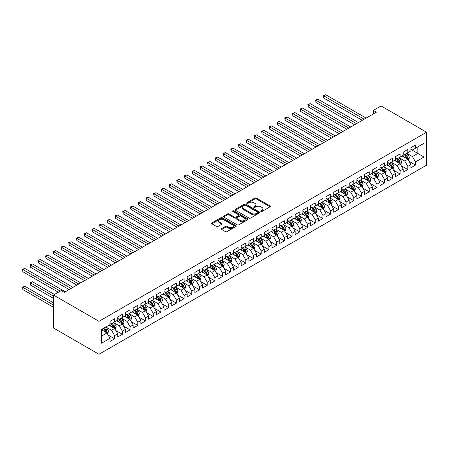<?xml version="1.0" encoding="UTF-8"?>
<svg xmlns="http://www.w3.org/2000/svg" width="449" height="449" viewBox="0 0 449 449"><rect width="100%" height="100%" fill="white"/><g stroke="black" fill="none" stroke-linecap="round" stroke-linejoin="round"><path stroke-width="0.67" d="M260.942 211.457A0.752 0.432 0 0 0 262.003 211.457L270.045 206.809A1.072 0.617 0 0 0 270.36 206.372A1.072 0.617 0 0 0 270.045 205.934L256.418 198.065A1.072 0.617 0 0 0 254.903 198.065L246.855 202.712A0.752 0.432 0 0 0 246.636 203.021A0.752 0.432 0 0 0 246.855 203.324A0.752 0.432 0 0 0 247.915 203.324L248.959 202.724A3.429 1.981 0 0 1 253.803 202.724L254.942 203.38A3.429 1.981 0 0 1 255.947 204.778A3.429 1.981 0 0 1 254.942 206.175L253.898 206.776A0.752 0.432 0 0 0 253.679 207.084A0.752 0.432 0 0 0 253.898 207.387A0.752 0.432 0 0 0 254.959 207.387L256.003 206.787A3.429 1.981 0 0 1 260.847 206.787L261.98 207.444A3.429 1.981 0 0 1 262.985 208.841A3.429 1.981 0 0 1 261.98 210.244L260.942 210.845A0.752 0.432 0 0 0 260.723 211.148A0.752 0.432 0 0 0 260.942 211.457L260.942 210.845M221.66 228.58A1.072 0.617 0 0 0 221.346 229.018A1.072 0.617 0 0 0 221.66 229.456L225.482 231.667A1.072 0.617 0 0 0 226.998 231.667L235.933 226.504A1.072 0.617 0 0 0 236.247 226.072A1.072 0.617 0 0 0 235.933 225.634L222.306 217.765A1.072 0.617 0 0 0 220.79 217.765L211.855 222.923A1.072 0.617 0 0 0 211.541 223.361A1.072 0.617 0 0 0 211.855 223.793L216.474 226.464A1.072 0.617 0 0 0 217.989 226.464L221.812 224.253A1.072 0.617 0 0 0 222.126 223.815A1.072 0.617 0 0 0 221.812 223.377L219.522 222.059A2.862 1.656 0 0 1 218.68 220.886A2.862 1.656 0 0 1 220.453 219.359A2.862 1.656 0 0 1 223.574 219.718L232.548 224.898A2.862 1.656 0 0 1 233.385 226.072A2.862 1.656 0 0 1 231.617 227.598A2.862 1.656 0 0 1 228.496 227.239L226.998 226.375A1.072 0.617 0 0 0 225.482 226.375L221.66 228.58L221.66 229.456L225.482 227.267L225.482 226.375M53.476 295.044L98.993 321.321L98.993 354.278L53.476 328L53.476 295.044L61.193 290.587L64.28 292.372L376.408 112.166L373.321 110.381L373.321 113.945M373.321 110.381L381.033 105.93L426.55 132.208L98.993 321.321M249.032 218.068A1.072 0.617 0 0 0 250.548 218.068L259.483 212.91A1.072 0.617 0 0 0 259.797 212.472A1.072 0.617 0 0 0 259.483 212.035L245.856 204.166A1.072 0.617 0 0 0 244.34 204.166L235.405 209.324A1.072 0.617 0 0 0 235.091 209.762A1.072 0.617 0 0 0 235.405 210.199L249.032 218.068M233.093 211.619A0.752 0.432 0 0 1 233.85 211.726L233.85 210.834L247.708 218.831A1.072 0.617 0 0 1 248.022 219.269A1.072 0.617 0 0 1 247.708 219.707L238.773 224.865A1.072 0.617 0 0 1 237.257 224.865L223.63 216.996L227.452 214.807L227.452 213.915L223.63 216.121A1.072 0.617 0 0 0 223.316 216.558A1.072 0.617 0 0 0 223.63 216.996L223.63 216.121M227.452 214.807A1.072 0.617 0 0 1 228.968 214.807L228.968 213.915A1.072 0.617 0 0 0 227.452 213.915M228.968 213.915L234.496 217.108A1.072 0.617 0 0 0 236.011 217.108L238.548 215.643A1.072 0.617 0 0 0 238.862 215.206A1.072 0.617 0 0 0 238.548 214.768L232.79 211.445A0.752 0.432 0 0 1 232.571 211.137A0.752 0.432 0 0 1 233.037 210.738A0.752 0.432 0 0 1 233.85 210.834M98.993 354.278L426.55 165.165L426.55 132.208M410.891 149.444L417.834 153.451L417.834 146.862L424.002 143.298L415.516 148.198L415.516 145.033L410.891 147.71L410.891 150.87L407.804 152.649L407.804 149.489L403.174 152.16L403.174 155.326L400.087 157.105L400.087 153.945L395.462 156.617L395.462 159.777L392.375 161.561L392.375 158.396L387.745 161.068L387.745 164.233L384.658 166.012L384.658 162.852L380.034 165.524L380.034 168.684L376.947 170.468L376.947 167.303L372.316 169.975L372.316 173.14L369.23 174.919L369.23 171.759L364.605 174.431L364.605 177.591L361.518 179.376L361.518 176.21L356.888 178.887L356.888 182.047L353.801 183.826L353.801 180.666L349.176 183.338L349.176 186.503L346.089 188.283L346.089 185.123L341.459 187.794L341.459 190.954L338.372 192.739L338.372 189.573L333.747 192.245L333.747 195.41L330.66 197.19L330.66 194.03L326.03 196.701L326.03 199.861L322.943 201.646L322.943 198.48L318.319 201.152L318.319 204.317L315.232 206.097L315.232 202.937L310.601 205.608L310.601 208.768L307.514 210.553L307.514 207.387L302.884 210.065L302.884 213.224L299.803 215.004L299.803 211.844L295.173 214.515L295.173 217.681L292.086 219.46L292.086 216.3L287.455 218.972L287.455 222.132L284.374 223.916L284.374 220.751L279.744 223.422L279.744 226.588L276.657 228.367L276.657 225.207L272.027 227.879L272.027 231.039L268.945 232.823L268.945 229.658L264.315 232.329L264.315 235.495L261.228 237.274L261.228 234.114L256.598 236.786L256.598 239.946L253.517 241.73L253.517 238.565L248.886 241.242L248.886 244.402L245.799 246.181L245.799 243.021L241.169 245.693L241.169 248.858L238.088 250.637L238.088 247.478L233.458 250.149L233.458 253.309L230.371 255.094L230.371 251.928L225.74 254.6L225.74 257.765L222.653 259.544L222.653 256.385L218.029 259.056L218.029 262.216L214.942 264.001L214.942 260.835L210.312 263.507L210.312 266.672L207.225 268.451L207.225 265.292L202.6 267.963L202.6 271.123L199.513 272.908L199.513 269.742L194.883 272.42L194.883 275.579L191.796 277.359L191.796 274.199L187.171 276.87L187.171 280.036L184.084 281.815L184.084 278.655L179.454 281.327L179.454 284.486L176.367 286.271L176.367 283.106L171.743 285.777L171.743 288.943L168.656 290.722L168.656 287.562L164.025 290.234L164.025 293.393L160.938 295.178L160.938 292.013L156.314 294.684L156.314 297.85L153.227 299.629L153.227 296.469L148.597 299.141L148.597 302.3L145.51 304.085L145.51 300.92L140.885 303.597L140.885 306.757L137.798 308.536L137.798 305.376L133.168 308.048L133.168 311.213L130.081 312.992L130.081 309.832L125.456 312.504L125.456 315.664L122.369 317.449L122.369 314.283L117.739 316.955L117.739 320.12L114.652 321.899L114.652 318.739L110.027 321.411L110.027 324.571L101.541 329.471L101.541 343.188L110.027 338.293L106.941 332.945L101.541 329.83M424.002 143.298L424.002 157.015L415.516 161.915L412.435 156.572L406.839 153.345M409 161.314L415.516 165.08L415.516 161.915M415.516 165.08L410.891 167.752L410.891 164.587L407.804 166.371L404.717 161.023L399.127 157.795M401.283 165.771L407.804 169.531L407.804 166.371M407.804 169.531L403.174 172.203L403.174 169.043L400.087 170.822L397.006 165.479L391.41 162.252M393.571 170.222L400.087 173.988L400.087 170.822M400.087 173.988L395.462 176.659L395.462 173.494L392.375 175.278L389.289 169.935L383.699 166.702M385.854 174.678L392.375 178.438L392.375 175.278M392.375 178.438L387.745 181.11L387.745 177.95L384.658 179.729L381.577 174.386L375.981 171.159M378.142 179.129L384.658 182.895L384.658 179.729M384.658 182.895L380.034 185.566L380.034 182.406L376.947 184.185L373.86 178.842L368.264 175.61M370.425 183.585L376.947 187.345L376.947 184.185M376.947 187.345L372.316 190.022L372.316 186.857L369.23 188.642L366.148 183.293L360.553 180.066M362.713 188.036L369.23 191.802L369.23 188.642M369.23 191.802L364.605 194.473L364.605 191.313L361.518 193.092L358.431 187.749L352.835 184.522M354.996 192.492L361.518 196.258L361.518 193.092M361.518 196.258L356.888 198.929L356.888 195.764L353.801 197.549L350.714 192.2L345.124 188.973M347.285 196.948L353.801 200.709L353.801 197.549M353.801 200.709L349.176 203.38L349.176 200.22L346.089 201.999L343.002 196.656L337.407 193.429M339.567 201.399L346.089 205.165L346.089 201.999M346.089 205.165L341.459 207.836L341.459 204.671L338.372 206.456L335.285 201.113L329.695 197.88M331.856 205.855L338.372 209.616L338.372 206.456M338.372 209.616L333.747 212.287L333.747 209.127L330.66 210.907L327.574 205.563L321.978 202.336M324.139 210.306L330.66 214.072L330.66 210.907M330.66 214.072L326.03 216.744L326.03 213.584L322.943 215.363L319.856 210.02L314.266 206.787M316.427 214.762L322.943 218.523L322.943 215.363M322.943 218.523L318.319 221.2L318.319 218.034L315.232 219.819L312.145 214.47L306.549 211.243M308.71 219.213L315.232 222.979L315.232 219.819M315.232 222.979L310.601 225.651L310.601 222.491L307.514 224.27L304.428 218.927L298.838 215.694M300.998 223.669L307.514 227.435L307.514 224.27M307.514 227.435L302.884 230.107L302.884 226.941L299.803 228.726L296.716 223.377L291.12 220.15M293.281 228.126L299.803 231.886L299.803 228.726M299.803 231.886L295.173 234.558L295.173 231.398L292.086 233.177L288.999 227.834L283.409 224.607M285.57 232.576L292.086 236.342L292.086 233.177M292.086 236.342L287.455 239.014L287.455 235.848L284.374 237.633L281.287 232.29L275.692 229.057M277.852 237.033L284.374 240.793L284.374 237.633M284.374 240.793L279.744 243.465L279.744 240.305L276.657 242.084L273.57 236.741L267.98 233.514M270.141 241.483L276.657 245.249L276.657 242.084M276.657 245.249L272.027 247.921L272.027 244.761L268.945 246.54L265.859 241.197L260.263 237.964M262.424 245.94L268.945 249.7L268.945 246.54M268.945 249.7L264.315 252.377L264.315 249.212L261.228 250.997L258.141 245.648L252.551 242.421M254.712 250.39L261.228 254.156L261.228 250.997M261.228 254.156L256.598 256.828L256.598 253.668L253.517 255.447L250.43 250.104L244.834 246.871M246.995 254.847L253.517 258.613L253.517 255.447M253.517 258.613L248.886 261.284L248.886 258.119L245.799 259.904L242.713 254.555L237.123 251.328M239.283 259.303L245.799 263.063L245.799 259.904M245.799 263.063L241.169 265.735L241.169 262.575L238.088 264.354L235.001 259.011L229.405 255.784M231.566 263.754L238.088 267.52L238.088 264.354M238.088 267.52L233.458 270.191L233.458 267.026L230.371 268.811L227.284 263.468L221.694 260.235M223.855 268.21L230.371 271.971L230.371 268.811M230.371 271.971L225.74 274.642L225.74 271.482L222.653 273.261L219.572 267.918L213.977 264.691M216.137 272.661L222.653 276.427L222.653 273.261M222.653 276.427L218.029 279.098L218.029 275.939L214.942 277.718L211.855 272.375L206.265 269.142M208.426 277.117L214.942 280.878L214.942 277.718M214.942 280.878L210.312 283.555L210.312 280.389L207.225 282.174L204.143 276.825L198.548 273.598M200.709 281.568L207.225 285.334L207.225 282.174M207.225 285.334L202.6 288.005L202.6 284.846L199.513 286.625L196.426 281.282L190.836 278.049M192.991 286.024L199.513 289.79L199.513 286.625M199.513 289.79L194.883 292.462L194.883 289.296L191.796 291.081L188.715 285.732L183.119 282.505M185.28 290.481L191.796 294.241L191.796 291.081M191.796 294.241L187.171 296.912L187.171 293.753L184.084 295.532L180.998 290.189L175.407 286.962M177.563 294.931L184.084 298.697L184.084 295.532M184.084 298.697L179.454 301.369L179.454 298.203L176.367 299.988L173.286 294.645L167.69 291.412M169.851 299.388L176.367 303.148L176.367 299.988M176.367 303.148L171.743 305.82L171.743 302.66L168.656 304.439L165.569 299.096L159.979 295.869M162.134 303.838L168.656 307.604L168.656 304.439M168.656 307.604L164.025 310.276L164.025 307.116L160.938 308.895L157.857 303.552L152.262 300.319M154.422 308.295L160.938 312.055L160.938 308.895M160.938 312.055L156.314 314.732L156.314 311.567L153.227 313.351L150.14 308.003L144.544 304.776M146.705 312.745L153.227 316.511L153.227 313.351M153.227 316.511L148.597 319.183L148.597 316.023L145.51 317.802L142.428 312.459L136.833 309.226M138.994 317.202L145.51 320.968L145.51 317.802M145.51 320.968L140.885 323.639L140.885 320.474L137.798 322.259L134.711 316.91L129.116 313.683M131.276 321.658L137.798 325.418L137.798 322.259M137.798 325.418L133.168 328.09L133.168 324.93L130.081 326.709L126.994 321.366L121.404 318.139M123.565 326.109L130.081 329.875L130.081 326.709M130.081 329.875L125.456 332.546L125.456 329.381L122.369 331.166L119.282 325.822L113.687 322.59M115.848 330.565L122.369 334.325L122.369 331.166M122.369 334.325L117.739 336.997L117.739 333.837L114.652 335.616L111.565 330.273L105.975 327.046M108.136 335.016L114.652 338.782L114.652 335.616M114.652 338.782L110.027 341.453L110.027 338.293M110.027 322.792L111.565 323.684L114.652 321.899M101.541 336.065L106.941 332.945M117.739 318.335L119.282 319.228L122.369 317.449M111.565 330.273L114.652 328.494L108.944 325.194M117.739 333.837L114.652 328.494M125.456 313.885L126.994 314.771L130.081 312.992M119.282 325.822L122.369 324.038L116.661 320.743M125.456 329.381L122.369 324.038M133.168 309.428L134.711 310.321L137.798 308.536M126.994 321.366L130.081 319.587L124.373 316.287M133.168 324.93L130.081 319.587M140.885 304.978L142.428 305.864L145.51 304.085M134.711 316.91L137.798 315.131L132.09 311.836M140.885 320.474L137.798 315.131M148.597 300.521L150.14 301.414L153.227 299.629M142.428 312.459L145.51 310.674L139.802 307.38M148.597 316.023L145.51 310.674M156.314 296.065L157.857 296.957L160.938 295.178M150.14 308.003L153.227 306.224L147.519 302.929M156.314 311.567L153.227 306.224M164.025 291.614L165.569 292.507L168.656 290.722M157.857 303.552L160.938 301.767L155.231 298.473M164.025 307.116L160.938 301.767M171.743 287.158L173.286 288.05L176.367 286.271M165.569 299.096L168.656 297.317L162.948 294.016M171.743 302.66L168.656 297.317M179.454 282.707L180.998 283.594L184.084 281.815M173.286 294.645L176.367 292.86L170.659 289.566M179.454 298.203L176.367 292.86M187.171 278.251L188.715 279.143L191.796 277.359M180.998 290.189L184.084 288.41L178.376 285.109M187.171 293.753L184.084 288.41M194.883 273.8L196.426 274.687L199.513 272.908M188.715 285.732L191.796 283.953L186.088 280.659M194.883 289.296L191.796 283.953M202.6 269.344L204.143 270.236L207.225 268.451M196.426 281.282L199.513 279.497L193.805 276.202M202.6 284.846L199.513 279.497M210.312 264.888L211.855 265.78L214.942 264.001M204.143 276.825L207.225 275.046L201.517 271.752M210.312 280.389L207.225 275.046M218.029 260.437L219.572 261.329L222.653 259.544M211.855 272.375L214.942 270.59L209.234 267.295M218.029 275.939L214.942 270.59M225.74 255.981L227.284 256.873L230.371 255.094M219.572 267.918L222.653 266.139L216.946 262.839M225.74 271.482L222.653 266.139M233.458 251.53L235.001 252.417L238.088 250.637M227.284 263.468L230.371 261.683L224.663 258.388M233.458 267.026L230.371 261.683M241.169 247.073L242.713 247.966L245.799 246.181M235.001 259.011L238.088 257.232L232.374 253.932M241.169 262.575L238.088 257.232M248.886 242.623L250.43 243.51L253.517 241.73M242.713 254.555L245.799 252.776L240.092 249.481M248.886 258.119L245.799 252.776M256.598 238.166L258.141 239.059L261.228 237.274M250.43 250.104L253.517 248.319L247.803 245.025M256.598 253.668L253.517 248.319M264.315 233.71L265.859 234.603L268.945 232.823M258.141 245.648L261.228 243.869L255.52 240.574M264.315 249.212L261.228 243.869M272.027 229.259L273.57 230.152L276.657 228.367M265.859 241.197L268.945 239.412L263.232 236.118M272.027 244.761L268.945 239.412M279.744 224.803L281.287 225.695L284.374 223.916M273.57 236.741L276.657 234.962L270.949 231.662M279.744 240.305L276.657 234.962M287.455 220.352L288.999 221.239L292.086 219.46M281.287 232.29L284.374 230.505L278.661 227.211M287.455 235.848L284.374 230.505M295.173 215.896L296.716 216.788L299.803 215.004M288.999 227.834L292.086 226.055L286.378 222.755M295.173 231.398L292.086 226.055M302.884 211.445L304.428 212.332L307.514 210.553M296.716 223.377L299.803 221.598L294.095 218.304M302.884 226.941L299.803 221.598M310.601 206.989L312.145 207.881L315.232 206.097M304.428 218.927L307.514 217.142L301.807 213.847M310.601 222.491L307.514 217.142M318.319 202.533L319.856 203.425L322.943 201.646M312.145 214.47L315.232 212.691L309.524 209.397M318.319 218.034L315.232 212.691M326.03 198.082L327.574 198.974L330.66 197.19M319.856 210.02L322.943 208.235L317.235 204.94M326.03 213.584L322.943 208.235M333.747 193.626L335.285 194.518L338.372 192.739M327.574 205.563L330.66 203.784L324.953 200.484M333.747 209.127L330.66 203.784M341.459 189.175L343.002 190.062L346.089 188.283M335.285 201.113L338.372 199.328L332.664 196.033M341.459 204.671L338.372 199.328M349.176 184.719L350.714 185.611L353.801 183.826M343.002 196.656L346.089 194.877L340.381 191.577M349.176 200.22L346.089 194.877M356.888 180.268L358.431 181.155L361.518 179.376M350.714 192.2L353.801 190.421L348.093 187.126M356.888 195.764L353.801 190.421M364.605 175.812L366.148 176.704L369.23 174.919M358.431 187.749L361.518 185.965L355.81 182.67M364.605 191.313L361.518 185.965M372.316 171.355L373.86 172.248L376.947 170.468M366.148 183.293L369.23 181.514L363.522 178.219M372.316 186.857L369.23 181.514M380.034 166.905L381.577 167.797L384.658 166.012M373.86 178.842L376.947 177.058L371.239 173.763M380.034 182.406L376.947 177.058M387.745 162.448L389.289 163.341L392.375 161.561M381.577 174.386L384.658 172.607L378.95 169.307M387.745 177.95L384.658 172.607M395.462 157.997L397.006 158.884L400.087 157.105M389.289 169.935L392.375 168.151L386.668 164.856M395.462 173.494L392.375 168.151M403.174 153.541L404.717 154.434L407.804 152.649M397.006 165.479L400.087 163.7L394.379 160.4M403.174 169.043L400.087 163.7M410.891 149.09L412.435 149.977L415.516 148.198M404.717 161.023L407.804 159.243L402.096 155.949M410.891 164.587L407.804 159.243M412.435 156.572L417.834 153.451L424.002 157.015M261.239 211.563L261.98 211.131A3.429 1.981 0 0 0 262.985 209.734L262.985 208.841M255.947 204.778L255.947 205.67A3.429 1.981 0 0 1 254.942 207.068L254.201 207.494M270.045 205.934L270.045 206.809L256.418 198.958A1.072 0.617 0 0 0 254.903 198.958L247.158 203.431M259.471 212.916L245.856 205.058A1.072 0.617 0 0 0 244.34 205.058L235.416 210.205M257.591 212.781A0.752 0.432 0 0 0 257.81 212.472A0.752 0.432 0 0 0 257.591 212.164L245.625 205.26A0.752 0.432 0 0 0 244.565 205.26L243.47 205.895A3.429 1.981 0 0 0 242.466 207.292A3.429 1.981 0 0 0 243.47 208.69L251.648 213.41A3.429 1.981 0 0 0 256.491 213.41L257.591 212.781L257.591 213.668A0.752 0.432 0 0 0 257.81 213.365L257.81 212.472M242.466 207.292L242.466 208.184A3.429 1.981 0 0 0 243.47 209.582L243.47 208.69M257.591 213.668L256.491 214.302A3.429 1.981 0 0 1 251.648 214.302L243.47 209.582M228.968 214.807L234.496 217.995A1.072 0.617 0 0 0 236.011 217.995L238.548 216.53A1.072 0.617 0 0 0 238.862 216.098L238.862 215.206M233.85 211.726L247.696 219.718M240.232 220.42A2.862 1.656 0 0 0 243.352 220.779A2.862 1.656 0 0 0 245.12 219.247A2.862 1.656 0 0 0 244.284 218.079L241.119 216.255A1.072 0.617 0 0 0 239.609 216.255L237.072 217.72A1.072 0.617 0 0 0 236.758 218.158A1.072 0.617 0 0 0 237.072 218.596L240.232 220.42L240.232 221.306A2.862 1.656 0 0 0 243.352 221.666A2.862 1.656 0 0 0 245.12 220.139L245.12 219.247M236.758 218.158L236.758 219.045A1.072 0.617 0 0 0 237.072 219.482L237.072 218.596M240.232 221.306L237.072 219.482M233.385 226.072L233.385 226.958A2.862 1.656 0 0 1 231.617 228.485A2.862 1.656 0 0 1 228.496 228.131L226.998 227.267A1.072 0.617 0 0 0 225.482 227.267M218.68 220.886L218.68 221.778A2.862 1.656 0 0 0 219.522 222.951L219.522 222.059M221.8 224.264L219.522 222.951M235.921 226.515L222.306 218.652A1.072 0.617 0 0 0 220.79 218.652L211.866 223.804M408.377 160.231L409.331 157.896A2.89 1.667 -120 0 0 408.41 155.438L406.772 153.249M404.156 157.139L402.91 155.477M323.74 115.876L346.858 129.222L308.311 106.969L308.311 104.74L310.237 103.629L350.714 127M403.859 153.94L406.019 156.819A2.89 1.667 60 0 1 406.845 158.559C407.277 159.137 407.585 158.957 407.771 158.02A2.89 1.667 -120 0 0 406.94 156.28L405.301 154.097M404.369 154.232L406.39 156.931A1.47 0.853 60 0 1 406.659 157.38L407.771 158.02M364.218 119.204L323.74 95.833L325.665 94.722L366.148 118.087M362.287 120.315L323.74 98.062L323.74 95.833L323.314 95.586L325.665 94.722M323.74 98.062L323.314 95.586M400.66 164.688L401.614 162.353A2.89 1.667 -120 0 0 400.693 159.889L399.054 157.7M396.445 161.595L395.199 159.928M316.023 120.332L339.147 133.679L300.594 111.419L300.594 109.197L302.525 108.08L343.002 131.45M396.147 158.39L398.302 161.27A2.89 1.667 60 0 1 399.127 163.009C399.565 163.593 399.874 163.414 400.053 162.476A2.89 1.667 -120 0 0 399.228 160.736L397.589 158.548M396.652 158.688L398.678 161.387A1.47 0.853 60 0 1 398.948 161.836L400.053 162.476M392.948 169.138L393.902 166.804A2.89 1.667 -120 0 0 392.982 164.345L391.343 162.156M388.727 166.046L387.481 164.385M308.311 124.783L331.429 138.129L292.883 115.876L292.883 113.648L294.808 112.536L335.285 135.907M388.43 162.847L390.585 165.726A2.89 1.667 60 0 1 391.416 167.466C391.848 168.044 392.157 167.864 392.342 166.927A2.89 1.667 -120 0 0 391.511 165.193L389.872 163.004M388.941 163.139L390.961 165.844A1.47 0.853 60 0 1 391.231 166.287L392.342 166.927M356.5 123.655L316.023 100.284L317.954 99.173L358.431 122.543M354.575 124.771L316.023 102.512L316.023 100.284L315.602 100.043L317.954 99.173M316.023 102.512L315.602 100.043M348.789 128.111L307.885 104.494L310.237 103.629M308.311 106.969L307.885 104.494M385.231 173.595L386.185 171.26A2.89 1.667 -120 0 0 385.264 168.796L383.626 166.613M381.016 170.502L379.77 168.835M300.594 129.239L323.718 142.586L285.166 120.332L285.166 118.104L287.096 116.987L327.574 140.357M380.718 167.297L382.874 170.177A2.89 1.667 60 0 1 383.699 171.916C384.136 172.5 384.445 172.321 384.625 171.383A2.89 1.667 -120 0 0 383.8 169.643L382.161 167.455M381.223 167.595L383.25 170.294A1.47 0.853 60 0 1 383.519 170.743L384.625 171.383M377.519 178.045L378.473 175.716A2.89 1.667 -120 0 0 377.553 173.252L375.914 171.063M373.299 174.953L372.053 173.292M292.883 133.69L316.001 147.042L277.454 124.783L277.454 122.555L279.379 121.443L319.856 144.814M373.001 171.754L375.156 174.633A2.89 1.667 60 0 1 375.987 176.373C376.419 176.951 376.728 176.777 376.913 175.84A2.89 1.667 -120 0 0 376.082 174.1L374.444 171.911M373.512 172.046L375.532 174.751A1.47 0.853 60 0 1 375.802 175.194L376.913 175.84M341.072 132.562L300.173 108.95L302.525 108.08M300.594 111.419L300.173 108.95M333.36 137.018L292.456 113.406L294.808 112.536M292.883 115.876L292.456 113.406M369.802 182.502L370.756 180.167A2.89 1.667 -120 0 0 369.836 177.709L368.197 175.52M365.587 179.409L364.341 177.748M285.166 138.146L308.289 151.493L269.737 129.239L269.737 127.011L271.667 125.9L312.145 149.264M365.29 176.21L367.445 179.089A2.89 1.667 60 0 1 368.27 180.824C368.708 181.407 369.016 181.228 369.196 180.29A2.89 1.667 -120 0 0 368.371 178.55L366.732 176.367M365.795 176.502L367.821 179.202A1.47 0.853 60 0 1 368.09 179.651L369.196 180.29M325.643 141.474L284.745 117.857L287.096 116.987M285.166 120.332L284.745 117.857M362.09 186.958L363.045 184.623A2.89 1.667 -120 0 0 362.124 182.159L360.485 179.97M357.87 183.86L356.624 182.199M277.454 142.597L300.572 155.949L262.025 133.69L262.025 131.462L263.95 130.35L304.428 153.721M357.572 180.661L359.728 183.54A2.89 1.667 60 0 1 360.558 185.28C360.99 185.864 361.299 185.684 361.484 184.747A2.89 1.667 -120 0 0 360.654 183.007L359.015 180.818M358.083 180.953L360.104 183.658A1.47 0.853 60 0 1 360.373 184.107L361.484 184.747M317.931 145.925L277.027 122.313L279.379 121.443M277.454 124.783L277.027 122.313M354.373 191.409L355.327 189.074A2.89 1.667 -120 0 0 354.407 186.616L352.768 184.427M350.158 188.316L348.912 186.655M269.737 147.053L292.86 160.4L254.308 138.146L254.308 135.918L256.239 134.807L296.716 158.171M349.861 185.117L352.016 187.996A2.89 1.667 60 0 1 352.841 189.736C353.279 190.314 353.588 190.135 353.767 189.197A2.89 1.667 -120 0 0 352.942 187.458L351.303 185.274M350.366 185.409L352.392 188.109A1.47 0.853 60 0 1 352.661 188.558L353.767 189.197M310.214 150.381L269.316 126.764L271.667 125.9M269.737 129.239L269.316 126.764M346.656 195.865L347.616 193.53A2.89 1.667 -120 0 0 346.69 191.066L345.051 188.877M342.441 192.773L341.195 191.106M262.025 151.509L285.143 164.856L246.596 142.597L246.596 140.374L248.522 139.257L288.999 162.628M342.144 189.568L344.299 192.447A2.89 1.667 60 0 1 345.129 194.187C345.562 194.771 345.87 194.591 346.056 193.654A2.89 1.667 -120 0 0 345.225 191.914L343.586 189.725M342.654 189.865L344.675 192.565A1.47 0.853 60 0 1 344.944 193.014L346.056 193.654M302.503 154.832L261.599 131.22L263.95 130.35M262.025 133.69L261.599 131.22M338.944 200.316L339.899 197.981A2.89 1.667 -120 0 0 338.978 195.523L337.339 193.334M334.73 197.223L333.484 195.562M254.308 155.96L277.431 169.307L238.879 147.053L238.879 144.825L240.81 143.714L281.287 167.084M334.432 194.024L336.587 196.903A2.89 1.667 60 0 1 337.412 198.643C337.85 199.221 338.159 199.042 338.338 198.104A2.89 1.667 -120 0 0 337.513 196.37L335.874 194.181M334.937 194.316L336.963 197.021A1.47 0.853 60 0 1 337.227 197.465L338.338 198.104M294.785 159.288L253.887 135.671L256.239 134.807M254.308 138.146L253.887 135.671M331.227 204.772L332.187 202.437A2.89 1.667 -120 0 0 331.261 199.973L329.622 197.79M327.012 201.68L325.766 200.013M246.596 160.416L269.714 173.763L231.168 151.509L231.168 149.281L233.093 148.164L273.57 171.535M326.715 198.475L328.87 201.354A2.89 1.667 60 0 1 329.701 203.094C330.133 203.678 330.442 203.498 330.627 202.561A2.89 1.667 -120 0 0 329.796 200.821L328.157 198.632M327.226 198.772L329.246 201.472A1.47 0.853 60 0 1 329.515 201.921L330.627 202.561M287.074 163.739L246.17 140.127L248.522 139.257M246.596 142.597L246.17 140.127M323.516 209.223L324.47 206.894A2.89 1.667 -120 0 0 323.549 204.43L321.911 202.241M319.301 206.13L318.055 204.469M238.879 164.867L261.997 178.219L223.45 155.96L223.45 153.732L225.381 152.621L265.859 175.991M319.003 202.931L321.158 205.81A2.89 1.667 60 0 1 321.984 207.55C322.421 208.128 322.73 207.954 322.91 207.017A2.89 1.667 -120 0 0 322.085 205.277L320.446 203.088M319.508 203.223L321.535 205.928A1.47 0.853 60 0 1 321.798 206.372L322.91 207.017M279.357 168.195L238.458 144.584L240.81 143.714M238.879 147.053L238.458 144.584M315.799 213.679L316.758 211.344A2.89 1.667 -120 0 0 315.832 208.886L314.193 206.697M311.584 210.587L310.338 208.925M231.168 169.324L254.286 182.67L215.739 160.416L215.739 158.188L217.664 157.071L258.141 180.442M311.286 207.382L313.441 210.267A2.89 1.667 60 0 1 314.272 212.001C314.704 212.585 315.013 212.405 315.198 211.468A2.89 1.667 -120 0 0 314.367 209.728L312.729 207.545M311.797 207.679L313.817 210.379A1.47 0.853 60 0 1 314.087 210.828L315.198 211.468M271.645 172.652L230.741 149.034L233.093 148.164M231.168 151.509L230.741 149.034M308.087 218.135L309.041 215.801A2.89 1.667 -120 0 0 308.121 213.337L306.482 211.148M303.872 215.037L302.626 213.376M223.45 173.774L246.568 187.126L208.022 164.867L208.022 162.639L209.952 161.528L250.43 184.898M303.569 211.838L305.73 214.717A2.89 1.667 60 0 1 306.555 216.457C306.993 217.041 307.301 216.861 307.481 215.924A2.89 1.667 -120 0 0 306.656 214.184L305.017 211.995M304.08 212.13L306.106 214.835A1.47 0.853 60 0 1 306.37 215.284L307.481 215.924M263.928 177.102L223.024 153.491L225.381 152.621M223.45 155.96L223.024 153.491M300.37 222.586L301.33 220.251A2.89 1.667 -120 0 0 300.403 217.793L298.765 215.604M296.155 219.494L294.909 217.832M215.739 178.231L238.857 191.577L200.31 169.324L200.31 167.095L202.235 165.984L242.713 189.349M295.857 216.295L298.013 219.174A2.89 1.667 60 0 1 298.843 220.908C299.275 221.492 299.584 221.312 299.769 220.375A2.89 1.667 -120 0 0 298.939 218.635L297.3 216.452M296.368 216.586L298.389 219.286A1.47 0.853 60 0 1 298.658 219.735L299.769 220.375M256.216 181.559L215.312 157.941L217.664 157.071M215.739 160.416L215.312 157.941M292.658 227.042L293.612 224.708A2.89 1.667 -120 0 0 292.692 222.244L291.053 220.055M288.443 223.95L287.197 222.283M208.022 182.687L231.14 196.033L192.593 173.774L192.593 171.552L194.524 170.435L235.001 193.805M288.14 220.745L290.301 223.624A2.89 1.667 60 0 1 291.126 225.364C291.564 225.948 291.872 225.768 292.052 224.831A2.89 1.667 -120 0 0 291.227 223.091L289.588 220.902M288.651 221.043L290.677 223.742A1.47 0.853 60 0 1 290.941 224.191L292.052 224.831M248.499 186.009L207.595 162.398L209.952 161.528M208.022 164.867L207.595 162.398M284.941 231.493L285.901 229.158A2.89 1.667 -120 0 0 284.975 226.7L283.336 224.511M280.726 228.401L279.48 226.739M200.31 187.138L223.428 200.484L184.876 178.231L184.876 176.002L186.806 174.891L227.284 198.262M280.429 225.202L282.584 228.081A2.89 1.667 60 0 1 283.414 229.821C283.847 230.399 284.155 230.219 284.34 229.282A2.89 1.667 -120 0 0 283.51 227.548L281.871 225.359M280.939 225.493L282.96 228.199A1.47 0.853 60 0 1 283.229 228.642L284.34 229.282M240.787 190.466L199.884 166.848L202.235 165.984M200.31 169.324L199.884 166.848M277.229 235.95L278.184 233.615A2.89 1.667 -120 0 0 277.263 231.151L275.624 228.968M273.014 232.857L271.768 231.19M192.593 191.594L215.711 204.94L177.164 182.687L177.164 180.459L179.095 179.342L219.572 202.712M272.711 229.652L274.872 232.531A2.89 1.667 60 0 1 275.697 234.271C276.135 234.855 276.444 234.675 276.623 233.738A2.89 1.667 -120 0 0 275.798 231.998L274.159 229.809M273.222 229.95L275.248 232.649A1.47 0.853 60 0 1 275.512 233.098L276.623 233.738M233.07 194.917L192.166 171.305L194.524 170.435M192.593 173.774L192.166 171.305M269.512 240.4L270.472 238.071A2.89 1.667 -120 0 0 269.546 235.607L267.907 233.418M265.297 237.308L264.051 235.646M184.876 196.045L207.999 209.397L169.447 187.138L169.447 184.909L171.378 183.798L211.855 207.169M265 234.109L267.155 236.988A2.89 1.667 60 0 1 267.986 238.728C268.418 239.306 268.727 239.132 268.912 238.195A2.89 1.667 -120 0 0 268.081 236.455L266.442 234.266M265.505 234.4L267.531 237.106A1.47 0.853 60 0 1 267.8 237.549L268.912 238.195M225.359 199.373L184.455 175.761L186.806 174.891M184.876 178.231L184.455 175.761M261.801 244.857L262.755 242.522A2.89 1.667 -120 0 0 261.834 240.063L260.196 237.875M257.58 241.764L256.34 240.103M177.164 200.501L200.282 213.847L161.735 191.594L161.735 189.366L163.666 188.249L204.143 211.619M257.283 238.559L259.443 241.444A2.89 1.667 60 0 1 260.268 243.178C260.706 243.762 261.015 243.583 261.195 242.645A2.89 1.667 -120 0 0 260.369 240.905L258.731 238.722M257.793 238.857L259.819 241.556A1.47 0.853 60 0 1 260.083 242.005L261.195 242.645M217.642 203.829L176.738 180.212L179.095 179.342M177.164 182.687L176.738 180.212M254.083 249.313L255.043 246.978A2.89 1.667 -120 0 0 254.117 244.514L252.478 242.325M249.869 246.215L248.623 244.553M169.447 204.952L192.57 218.304L154.018 196.045L154.018 193.816L155.949 192.705L196.426 216.076M249.571 243.016L251.726 245.895A2.89 1.667 60 0 1 252.557 247.635C252.989 248.218 253.298 248.039 253.483 247.102A2.89 1.667 -120 0 0 252.652 245.362L251.013 243.173M250.076 243.307L252.102 246.013A1.47 0.853 60 0 1 252.372 246.462L253.483 247.102M209.93 208.28L169.026 184.668L171.378 183.798M169.447 187.138L169.026 184.668M246.372 253.764L247.326 251.429A2.89 1.667 -120 0 0 246.406 248.971L244.767 246.782M242.151 250.671L240.905 249.01M161.735 209.408L184.853 222.755L146.307 200.501L146.307 198.273L148.237 197.162L188.715 220.526M241.854 247.472L244.015 250.351A2.89 1.667 60 0 1 244.84 252.085C245.277 252.669 245.581 252.49 245.766 251.552A2.89 1.667 -120 0 0 244.941 249.812L243.302 247.629M242.365 247.764L244.391 250.463A1.47 0.853 60 0 1 244.654 250.912L245.766 251.552M202.213 212.736L161.309 189.119L163.666 188.249M161.735 191.594L161.309 189.119M238.655 258.22L239.614 255.885A2.89 1.667 -120 0 0 238.688 253.421L237.05 251.232M234.44 255.127L233.194 253.461M154.018 213.864L177.142 227.211L138.589 204.952L138.589 202.729L140.52 201.612L180.998 224.983M234.142 251.923L236.297 254.802A2.89 1.667 60 0 1 237.128 256.542C237.56 257.125 237.869 256.946 238.054 256.009A2.89 1.667 -120 0 0 237.224 254.269L235.585 252.08M234.647 252.22L236.674 254.92A1.47 0.853 60 0 1 236.943 255.369L238.054 256.009M194.496 217.187L153.597 193.575L155.949 192.705M154.018 196.045L153.597 193.575M230.943 262.671L231.897 260.336A2.89 1.667 -120 0 0 230.977 257.878L229.338 255.689M226.723 259.578L225.477 257.917M146.307 218.315L169.425 231.662L130.878 209.408L130.878 207.18L132.803 206.069L173.286 229.439M226.425 256.379L228.586 259.258A2.89 1.667 60 0 1 229.411 260.998C229.843 261.576 230.152 261.397 230.337 260.459A2.89 1.667 -120 0 0 229.512 258.725L227.873 256.536M226.936 256.671L228.962 259.376A1.47 0.853 60 0 1 229.226 259.819L230.337 260.459M223.226 267.127L224.186 264.792A2.89 1.667 -120 0 0 223.26 262.328L221.621 260.145M219.011 264.034L217.765 262.368M138.589 222.771L161.713 236.118L123.161 213.864L123.161 211.636L125.091 210.519L165.569 233.89M218.714 260.83L220.869 263.709A2.89 1.667 60 0 1 221.699 265.449C222.132 266.033 222.44 265.853 222.62 264.916A2.89 1.667 -120 0 0 221.795 263.176L220.156 260.987M219.219 261.127L221.245 263.827A1.47 0.853 60 0 1 221.514 264.276L222.62 264.916M215.514 271.578L216.469 269.248A2.89 1.667 -120 0 0 215.548 266.785L213.909 264.596M211.294 268.485L210.048 266.824M130.878 227.222L153.996 240.574L115.449 218.315L115.449 216.087L117.374 214.976L157.857 238.346M210.996 265.286L213.157 268.165A2.89 1.667 60 0 1 213.982 269.905C214.414 270.483 214.723 270.309 214.908 269.372A2.89 1.667 -120 0 0 214.083 267.632L212.444 265.443M211.507 265.578L213.533 268.283A1.47 0.853 60 0 1 213.797 268.727L214.908 269.372M207.797 276.034L208.757 273.699A2.89 1.667 -120 0 0 207.831 271.241L206.192 269.052M203.582 272.941L202.336 271.28M123.161 231.678L146.284 245.025L107.732 222.771L107.732 220.543L109.663 219.426L150.14 242.797M203.285 269.737L205.44 272.622A2.89 1.667 60 0 1 206.271 274.356C206.703 274.94 207.011 274.76 207.191 273.823A2.89 1.667 -120 0 0 206.366 272.083L204.727 269.9M203.79 270.034L205.816 272.734A1.47 0.853 60 0 1 206.085 273.183L207.191 273.823M200.086 280.49L201.04 278.156A2.89 1.667 -120 0 0 200.119 275.692L198.48 273.503M195.865 277.392L194.619 275.731M115.449 236.129L138.567 249.481L100.02 227.222L100.02 224.994L101.945 223.883L142.423 247.253M195.568 274.193L197.728 277.072A2.89 1.667 60 0 1 198.553 278.812C198.986 279.396 199.294 279.216 199.479 278.279A2.89 1.667 -120 0 0 198.649 276.539L197.01 274.35M196.078 274.485L198.099 277.19A1.47 0.853 60 0 1 198.368 277.634L199.479 278.279M192.368 284.941L193.328 282.606A2.89 1.667 -120 0 0 192.402 280.148L190.763 277.959M188.153 281.849L186.907 280.187M107.732 240.585L130.855 253.932L92.303 231.678L92.303 229.45L94.234 228.339L134.711 251.704M191.252 283.639L191.762 282.73A2.89 1.667 -120 0 0 190.937 280.99L189.298 278.807M188.361 278.941L190.387 281.641A1.47 0.853 60 0 1 190.657 282.09L191.762 282.73M187.856 278.649L190.011 281.529A2.89 1.667 60 0 1 190.836 283.263L190.898 283.431M184.657 289.397L185.611 287.063A2.89 1.667 -120 0 0 184.691 284.599L183.052 282.41M180.436 286.305L179.19 284.638M100.02 245.042L123.138 258.388L84.592 236.129L84.592 233.907L86.517 232.79L126.994 256.16M180.139 283.1L182.3 285.979A2.89 1.667 60 0 1 183.125 287.719C183.557 288.303 183.866 288.123 184.051 287.186A2.89 1.667 -120 0 0 183.22 285.446L181.581 283.257M180.65 283.398L182.67 286.097A1.47 0.853 60 0 1 182.939 286.546L184.051 287.186M186.784 221.643L145.88 198.026L148.237 197.162M146.307 200.501L145.88 198.026M179.067 226.094L138.169 202.482L140.52 201.612M138.589 204.952L138.169 202.482M171.355 230.55L130.451 206.938L132.803 206.069M130.878 209.408L130.451 206.938M163.638 235.007L122.74 211.389L125.091 210.519M123.161 213.864L122.74 211.389M155.926 239.457L115.023 215.846L117.374 214.976M115.449 218.315L115.023 215.846M148.209 243.914L107.311 220.296L109.663 219.426M107.732 222.771L107.311 220.296M140.498 248.364L99.594 224.753L101.945 223.883M100.02 227.222L99.594 224.753M176.94 293.848L177.894 291.513A2.89 1.667 -120 0 0 176.973 289.055L175.334 286.866M172.725 290.756L171.479 289.094M92.303 249.492L115.427 262.839L76.874 240.585L76.874 238.357L78.805 237.246L119.282 260.616M172.427 287.556L174.582 290.436A2.89 1.667 60 0 1 175.407 292.176C175.845 292.754 176.154 292.574 176.334 291.637A2.89 1.667 -120 0 0 175.508 289.902L173.87 287.714M172.932 287.848L174.958 290.548A1.47 0.853 60 0 1 175.228 290.997L176.334 291.637M132.781 252.821L91.882 229.203L94.234 228.339M92.303 231.678L91.882 229.203M169.228 298.304L170.182 295.97A2.89 1.667 -120 0 0 169.262 293.506L167.623 291.322M165.008 295.212L163.762 293.545M84.592 253.949L107.709 267.295L69.163 245.042L69.163 242.814L71.088 241.697L111.565 265.067M164.71 292.007L166.865 294.886A2.89 1.667 60 0 1 167.696 296.626C168.128 297.21 168.437 297.03 168.622 296.093A2.89 1.667 -120 0 0 167.791 294.353L166.152 292.164M165.221 292.305L167.241 295.004A1.47 0.853 60 0 1 167.511 295.453L168.622 296.093M125.069 257.271L84.165 233.66L86.517 232.79M84.592 236.129L84.165 233.66M161.511 302.755L162.465 300.426A2.89 1.667 -120 0 0 161.545 297.962L159.906 295.773M157.296 299.663L156.05 298.001M76.874 258.399L99.998 271.752L61.446 249.492L61.446 247.264L63.376 246.153L103.854 269.523M156.998 296.463L159.154 299.343A2.89 1.667 60 0 1 159.979 301.083C160.416 301.661 160.725 301.487 160.905 300.549A2.89 1.667 -120 0 0 160.08 298.81L158.441 296.621M157.504 296.755L159.53 299.461A1.47 0.853 60 0 1 159.799 299.904L160.905 300.549M117.352 261.728L76.453 238.116L78.805 237.246M76.874 240.585L76.453 238.116M153.799 307.211L154.753 304.877A2.89 1.667 -120 0 0 153.833 302.418L152.194 300.229M149.579 304.119L148.333 302.458M69.163 262.856L92.281 276.202L53.734 253.949L53.734 251.721L55.659 250.604L96.137 273.974M149.281 300.914L151.436 303.799A2.89 1.667 60 0 1 152.267 305.533C152.699 306.117 153.008 305.937 153.193 305A2.89 1.667 -120 0 0 152.363 303.26L150.724 301.077M149.792 301.212L151.813 303.911A1.47 0.853 60 0 1 152.082 304.36L153.193 305M109.64 266.184L68.736 242.567L71.088 241.697M69.163 245.042L68.736 242.567M146.082 311.668L147.036 309.333A2.89 1.667 -120 0 0 146.116 306.869L144.477 304.68M141.867 308.57L140.621 306.908M61.446 267.307L84.569 280.659L46.017 258.399L46.017 256.171L47.948 255.06L88.425 278.431M141.57 305.371L143.725 308.25A2.89 1.667 60 0 1 144.55 309.99C144.988 310.568 145.296 310.394 145.476 309.456A2.89 1.667 -120 0 0 144.651 307.717L143.012 305.528M142.075 305.662L144.101 308.368A1.47 0.853 60 0 1 144.37 308.811L145.476 309.456M101.923 270.635L61.025 247.023L63.376 246.153M61.446 249.492L61.025 247.023M138.371 316.118L139.325 313.784A2.89 1.667 -120 0 0 138.404 311.325L136.765 309.137M134.15 313.026L132.904 311.365M53.734 271.763L76.852 285.109L38.305 262.856L38.305 260.628L40.23 259.516L80.708 282.881M133.853 309.827L136.008 312.706A2.89 1.667 60 0 1 136.838 314.44C137.271 315.024 137.579 314.844 137.764 313.907A2.89 1.667 -120 0 0 136.934 312.167L135.295 309.984M134.363 310.119L136.384 312.818A1.47 0.853 60 0 1 136.653 313.267L137.764 313.907M94.211 275.091L53.308 251.474L55.659 250.604M53.734 253.949L53.308 251.474M130.653 320.575L131.608 318.24A2.89 1.667 -120 0 0 130.687 315.776L129.048 313.587M126.438 317.482L125.192 315.815M46.017 276.219L69.14 289.566L30.588 267.307L30.588 265.084L32.519 263.967L72.996 287.338M126.141 314.278L128.296 317.157A2.89 1.667 60 0 1 129.121 318.897C129.559 319.48 129.868 319.301 130.047 318.363A2.89 1.667 -120 0 0 129.222 316.624L127.583 314.435M126.646 314.575L128.672 317.275A1.47 0.853 60 0 1 128.936 317.724L130.047 318.363M86.494 279.542L45.596 255.93L47.948 255.06M46.017 258.399L45.596 255.93M122.936 325.025L123.896 322.691A2.89 1.667 -120 0 0 122.97 320.232L121.331 318.044M118.721 321.933L117.475 320.272M38.305 280.67L58.336 292.237L22.877 271.763L22.877 269.535L24.802 268.423L65.279 291.794M118.424 318.734L120.579 321.613A2.89 1.667 60 0 1 121.41 323.353C121.842 323.931 122.15 323.751 122.336 322.814A2.89 1.667 -120 0 0 121.505 321.08L119.866 318.891M118.934 319.026L120.955 321.725A1.47 0.853 60 0 1 121.224 322.174L122.336 322.814M78.783 283.998L37.879 260.381L40.23 259.516M38.305 262.856L37.879 260.381M115.225 329.482L116.179 327.147A2.89 1.667 -120 0 0 115.258 324.683L113.619 322.5M111.01 326.389L109.764 324.722M54.481 294.465L32.519 281.787L30.588 282.898L30.588 285.126L53.476 298.338M110.712 323.185L112.867 326.064A2.89 1.667 60 0 1 113.692 327.804C114.13 328.387 114.439 328.208 114.618 327.27A2.89 1.667 -120 0 0 113.793 325.531L112.155 323.342M111.217 323.482L113.243 326.182A1.47 0.853 60 0 1 113.507 326.631L114.618 327.27M30.588 285.126L30.167 282.651L53.476 296.11M30.167 282.651L32.519 281.787M71.065 288.449L30.167 264.837L32.519 263.967M30.588 267.307L30.167 264.837M107.507 333.933L108.467 331.603A2.89 1.667 -120 0 0 107.541 329.139L105.902 326.951M103.292 330.84L102.046 329.179M53.476 302.794L24.802 286.238L22.877 287.349L22.877 289.577L53.476 307.245M103.511 328.331L105.15 330.52A2.89 1.667 60 0 1 105.981 332.26C106.413 332.838 106.722 332.664 106.907 331.727A2.89 1.667 -120 0 0 106.076 329.987L104.437 327.798M103.713 328.213L105.526 330.638A1.47 0.853 60 0 1 105.796 331.081L106.907 331.727M22.877 289.577L22.45 287.107L53.476 305.023M22.45 287.107L24.802 286.238M60.267 291.126L22.45 269.293L24.802 268.423M22.877 271.763L22.45 269.293M261.98 211.131L261.98 210.244M253.898 207.387L253.898 206.776M254.942 207.068L254.942 206.175M246.855 203.324L246.855 202.712M254.903 198.958L254.903 198.065M256.418 198.958L256.418 198.065M235.405 210.199L235.405 209.324M244.34 205.058L244.34 204.166M245.856 205.058L245.856 204.166M259.483 212.91L259.483 212.035M251.648 214.302L251.648 213.41M256.491 214.302L256.491 213.41M234.496 217.995L234.496 217.108M236.011 217.995L236.011 217.108M238.548 216.53L238.548 215.643M247.708 219.707L247.708 218.831M226.998 227.267L226.998 226.375M228.496 228.131L228.496 227.239M221.812 224.253L221.812 223.377M211.855 223.793L211.855 222.923M220.79 218.652L220.79 217.765M222.306 218.652L222.306 217.765M235.933 226.504L235.933 225.634M407.439 159.036L409.314 157.953M406.94 156.28L408.41 155.438M404.807 157.515L406.019 156.819M399.728 163.487L401.597 162.409M399.228 160.736L400.693 159.889M397.096 161.966L398.302 161.27M392.011 167.943L393.885 166.86M391.511 165.193L392.982 164.345M389.378 166.422L390.585 165.726M384.299 172.394L386.168 171.316M383.8 169.643L385.264 168.796M381.667 170.878L382.874 170.177M376.582 176.85L378.456 175.772M376.082 174.1L377.553 173.252M373.95 175.329L375.156 174.633M368.87 181.306L370.739 180.223M368.371 178.55L369.836 177.709M366.238 179.785L367.445 179.089M361.153 185.757L363.028 184.679M360.654 183.007L362.124 182.159M358.521 184.236L359.728 183.54M353.442 190.213L355.311 189.13M352.942 187.458L354.407 186.616M350.809 188.692L352.016 187.996M345.724 194.664L347.593 193.586M345.225 191.914L346.69 191.066M343.092 193.143L344.299 192.447M338.013 199.12L339.882 198.037M337.513 196.37L338.978 195.523M335.381 197.599L336.587 196.903M330.296 203.571L332.165 202.493M329.796 200.821L331.261 199.973M327.663 202.056L328.87 201.354M322.584 208.027L324.453 206.95M322.085 205.277L323.549 204.43M319.952 206.506L321.158 205.81M314.867 212.484L316.736 211.4M314.367 209.728L315.832 208.886M312.235 210.963L313.441 210.267M307.155 216.934L309.024 215.857M306.656 214.184L308.121 213.337M304.523 215.413L305.73 214.717M299.438 221.391L301.307 220.307M298.939 218.635L300.403 217.793M296.806 219.87L298.013 219.174M291.727 225.841L293.595 224.764M291.227 223.091L292.692 222.244M289.094 224.32L290.301 223.624M284.009 230.298L285.878 229.214M283.51 227.548L284.975 226.7M281.377 228.777L282.584 228.081M276.298 234.748L278.167 233.671M275.798 231.998L277.263 231.151M273.666 233.233L274.872 232.531M268.581 239.205L270.45 238.127M268.081 236.455L269.546 235.607M265.948 237.684L267.155 236.988M260.863 243.661L262.738 242.578M260.369 240.905L261.834 240.063M258.231 242.14L259.443 241.444M253.152 248.112L255.021 247.034M252.652 245.362L254.117 244.514M250.52 246.591L251.726 245.895M245.435 252.568L247.309 251.485M244.941 249.812L246.406 248.971M242.802 251.047L244.015 250.351M237.723 257.019L239.592 255.941M237.224 254.269L238.688 253.421M235.091 255.498L236.297 254.802M230.006 261.475L231.88 260.392M229.512 258.725L230.977 257.878M227.374 259.954L228.586 259.258M222.294 265.926L224.163 264.848M221.795 263.176L223.26 262.328M219.662 264.41L220.869 263.709M214.577 270.382L216.452 269.305M214.083 267.632L215.548 266.785M211.945 268.861L213.157 268.165M206.866 274.839L208.734 273.755M206.366 272.083L207.831 271.241M204.233 273.318L205.44 272.622M199.148 279.289L201.023 278.212M198.649 276.539L200.119 275.692M196.516 277.768L197.728 277.072M191.437 283.746L193.306 282.662M190.937 280.99L192.402 280.148M188.804 282.225L190.011 281.529M183.72 288.196L185.594 287.119M183.22 285.446L184.691 284.599M181.087 286.675L182.3 285.979M176.008 292.653L177.877 291.569M175.508 289.902L176.973 289.055M173.376 291.132L174.582 290.436M168.291 297.103L170.165 296.026M167.791 294.353L169.262 293.506M165.659 295.588L166.865 294.886M160.579 301.56L162.448 300.482M160.08 298.81L161.545 297.962M157.947 300.039L159.154 299.343M152.862 306.016L154.737 304.933M152.363 303.26L153.833 302.418M150.23 304.495L151.436 303.799M145.15 310.467L147.019 309.389M144.651 307.717L146.116 306.869M142.518 308.946L143.725 308.25M137.433 314.923L139.308 313.84M136.934 312.167L138.404 311.325M134.801 313.402L136.008 312.706M129.722 319.374L131.591 318.296M129.222 316.624L130.687 315.776M127.089 317.853L128.296 317.157M122.005 323.83L123.873 322.747M121.505 321.08L122.97 320.232M119.372 322.309L120.579 321.613M114.293 328.281L116.162 327.203M113.793 325.531L115.258 324.683M111.661 326.765L112.867 326.064M106.576 332.737L108.445 331.659M106.076 329.987L107.541 329.139M103.944 331.216L105.15 330.52"/></g></svg>
